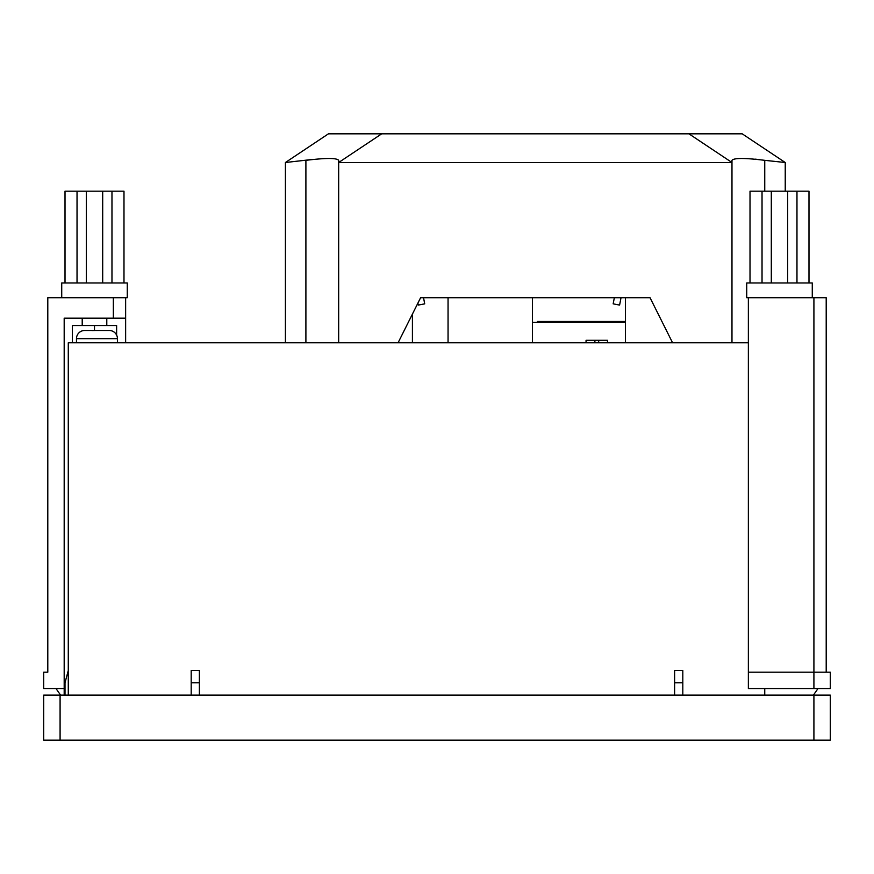 <?xml version="1.0" encoding="UTF-8"?>
<svg xmlns="http://www.w3.org/2000/svg" width="874" height="874" viewBox="0 0 874 874"><rect width="100%" height="100%" fill="white"/><g stroke="black" fill="none" stroke-linecap="round" stroke-linejoin="round"><path stroke-width="1.31" d="M424.709 297.706L423.529 297.706L424.709 303.846L418.275 305.081L417.903 303.136M621.021 297.706L619.6 305.081L613.166 303.846L614.346 297.706M305.9 342.772L305.9 160.335C325.816 157.877 336.741 157.877 338.675 160.335L338.675 162.509L731.975 162.509L731.975 160.335C733.942 157.877 744.866 157.877 764.75 160.335L785.234 162.509L742.212 133.831L328.427 133.831L285.416 162.509L311.789 159.527M688.952 133.831L731.975 162.509L731.975 342.772M672.576 342.772L650.038 297.706L420.613 297.706L398.085 342.772M381.698 133.831L338.675 162.509L338.675 342.772M755.081 159.144L758.337 159.472M785.234 162.509L785.234 191.188M285.416 162.509L285.416 342.772M750.012 282.957L750.012 191.188L771.305 191.188L771.305 282.957M812.274 297.706L812.274 282.957L746.724 282.957L746.724 297.706L826.203 297.706L826.203 672.161M748.363 297.706L748.363 688.548L813.913 688.548L813.913 672.161L830.3 672.161L830.3 688.548L813.913 688.548M748.363 672.161L813.913 672.161L813.913 297.706M764.75 695.103L764.75 688.548M813.421 695.103L818.009 688.548M796.968 282.957L796.968 191.188L771.305 191.188M787.692 282.957L787.692 191.188M762.03 282.957L762.03 191.188M808.985 282.957L808.985 191.188L796.968 191.188M123.988 282.957L123.988 191.188L111.97 191.188L111.97 282.957M61.726 297.706L61.726 282.957L127.276 282.957L127.276 297.706L125.638 297.706L125.638 342.772M47.797 672.161L43.7 672.161L47.797 672.161L47.797 297.706L125.638 297.706M43.7 672.161L43.7 688.548L64.184 688.548L64.184 318.191L113.347 318.191L113.347 297.706M125.638 318.191L113.347 318.191M64.184 695.103L64.184 688.548M60.579 695.103L55.991 688.548M102.695 282.957L102.695 191.188L111.97 191.188M86.308 282.957L86.308 191.188L65.015 191.188L65.015 282.957M77.032 282.957L77.032 191.188M102.695 191.188L86.308 191.188M82.211 318.191L82.211 325.565M106.792 318.191L106.792 325.565M108.682 330.481L84.669 330.481A8.194 8.194 0 0 0 76.475 338.675L117.444 338.675A8.194 8.194 0 0 0 109.25 330.481L102.094 330.481M537.368 322.288L537.368 321.468L625.456 321.468M448.056 297.706L448.056 342.772M532.463 297.706L532.463 342.772M68.281 695.103L68.281 342.772L748.363 342.772M199.381 695.103L199.381 670.522L191.188 670.522L191.188 695.103M682.812 695.103L682.812 670.522L674.619 670.522L674.619 695.103M72.378 342.772L72.378 325.565L116.624 325.565L116.624 335.103M96.053 330.481L91.825 330.558M625.456 297.706L625.456 342.772M412.419 314.094L412.419 342.772M532.463 322.288L625.456 322.288M607.496 342.772L607.496 340.314L586.061 340.314L586.061 342.772M594.888 340.314L594.888 342.772M598.668 340.314L598.668 342.772M87.214 330.481L91.825 330.481M94.501 325.565L94.501 330.481M682.812 682.758L674.619 682.758M199.381 682.758L191.188 682.758M68.281 670.522L65.004 682.758L65.004 695.103M43.7 695.103L60.087 695.103L60.087 740.169L43.7 740.169L43.7 695.103M813.913 695.103L830.3 695.103L830.3 740.169L813.913 740.169L813.913 695.103L60.087 695.103M813.913 740.169L60.087 740.169M764.75 160.335L764.75 191.188M76.475 338.675L76.475 342.772M117.444 338.675L117.444 342.772"/></g></svg>
